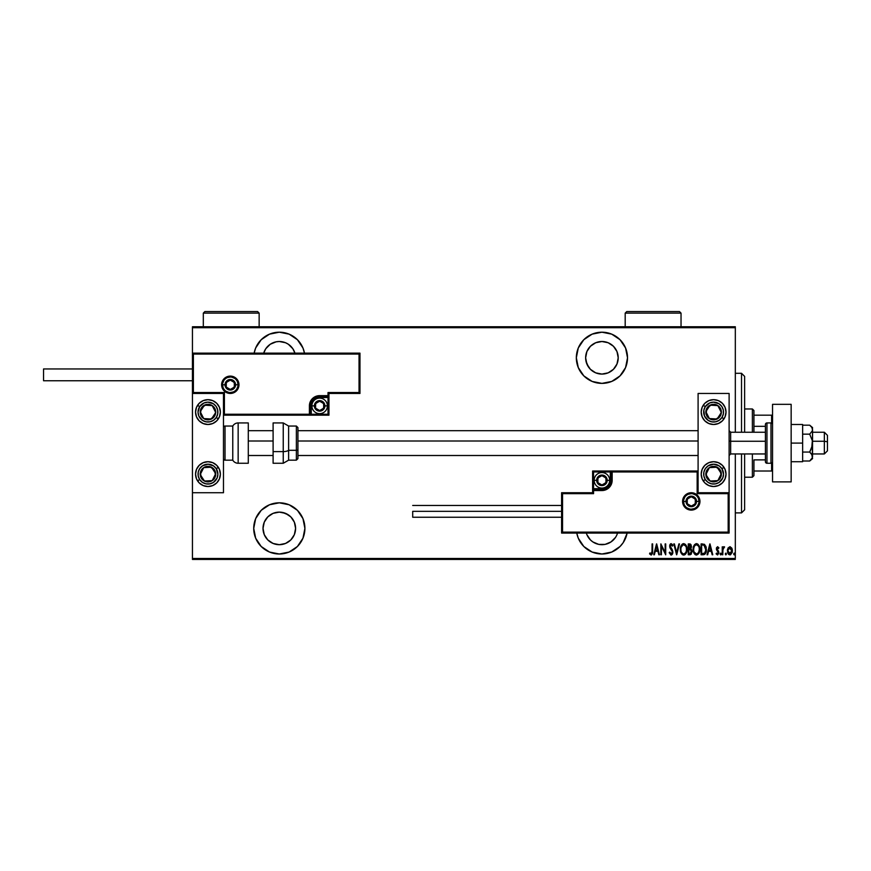 <?xml version="1.0" encoding="UTF-8"?>
<svg xmlns="http://www.w3.org/2000/svg" width="871" height="871" viewBox="0 0 871 871"><rect width="100%" height="100%" fill="white"/><g stroke="black" fill="none" stroke-linecap="round" stroke-linejoin="round"><path stroke-width="1.31" d="M627.098 533.063A25.597 25.597 0 0 1 601.926 554L611.725 552.051L620.021 546.509L623.211 542.622L627.033 533.4M279.308 502.817A25.597 25.597 0 0 1 304.904 528.403A25.597 25.597 0 0 1 279.308 554L289.107 552.051L297.403 546.509L302.956 538.202L304.904 528.403L302.956 518.615L297.403 510.308L289.107 504.766L279.308 502.817L269.52 504.766L261.213 510.308L255.66 518.615L253.722 528.403L255.66 538.202L261.213 546.509L269.52 552.051L279.308 554A25.597 25.597 0 0 1 253.722 528.403A25.597 25.597 0 0 1 279.308 502.817M279.308 332.199A25.597 25.597 0 0 1 304.48 353.136L302.956 347.997L297.403 339.701L289.107 334.148L279.308 332.199L269.52 334.148L261.213 339.701L255.66 347.997L254.147 353.136A25.597 25.597 0 0 1 279.308 332.199M601.926 332.199A25.597 25.597 0 0 1 627.523 357.796A25.597 25.597 0 0 1 601.926 383.382L611.725 381.433L620.021 375.891L625.574 367.584L627.523 357.796L625.574 347.997L620.021 339.701L611.725 334.148L601.926 332.199L592.138 334.148L583.831 339.701L578.279 347.997L576.33 357.796L578.279 367.584L583.831 375.891L592.138 381.433L601.926 383.382A25.597 25.597 0 0 1 576.33 357.796A25.597 25.597 0 0 1 601.926 332.199M601.926 341.508A16.288 16.288 0 0 1 618.214 357.796A16.288 16.288 0 0 1 601.926 374.084A16.288 16.288 0 0 1 585.639 357.796A16.288 16.288 0 0 1 601.926 341.508L608.165 342.749L613.445 346.277L616.973 351.557L618.214 357.796L616.973 364.024L613.445 369.304L608.165 372.842L601.926 374.084L595.699 372.842L590.407 369.304L586.88 364.024L585.639 357.796L586.88 351.557L590.407 346.277L595.699 342.749L601.926 341.508M279.308 341.508A16.288 16.288 0 0 1 294.921 353.136L292.852 348.748L288.355 344.252L285.546 342.749L279.308 341.508A16.288 16.288 0 0 0 263.706 353.136L265.764 348.748L270.26 344.252L276.129 341.824L279.308 341.508M279.308 512.126A16.288 16.288 0 0 1 295.596 528.403A16.288 16.288 0 0 1 279.308 544.691A16.288 16.288 0 0 1 263.02 528.403A16.288 16.288 0 0 1 279.308 512.126L285.546 513.357L290.827 516.895L294.354 522.175L295.596 528.403L294.354 534.642L290.827 539.922L285.546 543.45L279.308 544.691L273.08 543.45L267.789 539.922L264.261 534.642L263.02 528.403L264.261 522.175L267.789 516.895L273.08 513.357L279.308 512.126M616.973 534.642L617.539 533.063A16.288 16.288 0 0 1 586.325 533.063L586.88 534.642L586.325 533.063M613.445 539.922L615.47 537.451L610.974 541.947L605.105 544.386L598.747 544.386L592.879 541.947L590.407 539.922L586.88 534.642M735.32 558.496L192.447 558.496L192.447 492.736L223.477 492.736L223.477 393.463L192.447 393.463L192.447 558.496L735.32 558.496L735.32 453.954L735.32 558.496M192.447 353.136L192.447 327.703L735.32 327.703L735.32 432.245L735.32 326.767L192.447 326.767L735.32 326.767L735.32 327.703L192.447 327.703L192.447 326.767L192.447 492.736L223.477 492.736L223.477 393.463L192.447 393.463L193.384 392.538L224.402 392.538L224.402 414.248L309.401 414.248L310.174 401.956L312.395 398.635L315.716 396.414L328.008 395.641L328.008 392.538L359.037 392.538L359.037 354.072L193.384 354.072L193.384 392.538L193.384 354.072L359.037 354.072L359.037 392.538L359.963 393.463L359.963 353.136L192.447 353.136L193.384 354.072L192.447 353.136L192.447 393.463L193.384 392.538L224.402 392.538L224.043 414.607L310.326 414.248L310.326 405.875A9.309 9.309 0 0 1 319.635 396.566L328.008 396.566L328.944 395.641L328.944 393.463L359.963 393.463L359.963 353.136L359.037 354.072L359.963 353.136L192.447 353.136M576.765 533.063L578.279 538.202L583.831 546.509L592.138 552.051L601.926 554A25.597 25.597 0 0 1 576.765 533.063M728.047 548.011L727.677 552.78L728.689 554.457L730.54 554.794L732.271 552.138L732.032 548.676L730.192 546.727L728.047 548.011L727.383 550.831L729.887 554.914L732.391 550.831L731.727 548.011L729.887 546.705L728.047 548.011M722.788 554.773L722.233 554.773L722.788 554.773L722.952 549.122L724.596 546.977L723.594 546.846L722.788 548.011L722.233 546.846L722.233 554.773L722.233 546.846L722.233 554.773L722.788 554.773L722.908 549.383L724.596 546.977L722.788 548.011L722.233 546.846L722.788 546.846M717.519 546.705L716.398 549.1L718.292 553.085L717.682 553.902L716.495 553.107L716.104 553.836L717.671 554.903L718.88 552.987L716.985 549.111L717.443 547.707L718.499 548.512L718.891 547.826L717.628 546.705L718.891 547.826L717.628 546.705L718.891 547.826L718.499 548.512L718.891 547.826L717.628 546.705L716.387 548.784L718.335 552.66L717.464 553.945L716.495 553.107L716.104 553.836L717.486 554.914L718.891 552.628L717.105 549.459L717.617 547.674L718.499 548.512L717.443 547.707M703.071 554.773L704.737 554.315L705.75 552.911L706.163 547.336L704.574 544.408L701.079 543.918L701.079 554.773L703.071 554.773C705.532 554.108 706.631 552.345 706.37 549.481L704.421 544.31L701.079 543.918L701.079 554.773L701.079 543.918L702.374 543.918M690.246 554.762L688.264 554.773L691.149 554.304L692.01 551.289L690.757 548.915L691.465 546.923L691.062 544.778L688.264 543.918L688.264 554.773L688.264 543.918L688.264 554.773L689.995 554.773L692.031 551.691L690.757 548.915L691.476 546.607L689.484 543.918L688.264 543.918L689.484 543.918M678.89 543.918L679.5 543.918L676.713 554.773L679.5 543.918L678.89 543.918L676.647 552.682L674.404 543.918L673.795 543.918L676.582 554.773L673.795 543.918L676.582 554.773L679.5 543.918L678.89 543.918L676.647 552.682L674.404 543.918L673.795 543.918L674.404 543.918M661.405 554.773L661.405 546.237L665.716 554.773L665.716 543.918L665.161 543.918L665.161 552.475L660.849 543.918L660.849 554.773L661.405 554.773L660.849 554.773L661.405 554.773L661.405 546.237L665.716 554.773L665.716 543.918L665.161 543.918L665.161 552.475L660.849 543.918L660.849 554.773L660.969 543.918M652.074 551.136L651.682 553.662L649.908 552.965L649.57 553.804L651.268 555.045L652.51 553.499L652.64 543.918L652.074 543.918L652.074 551.136L651.17 553.945L649.908 552.965L649.57 553.804L651.127 555.056L652.64 551.245L652.64 543.918L652.074 543.918L651.987 552.933M654.361 554.773L653.751 554.773L656.527 543.918L653.751 554.773L654.361 554.773L655.242 551.299L657.953 551.299L658.846 554.773L659.456 554.773L656.669 543.918L653.751 554.773L654.361 554.773L655.242 551.299L657.953 551.299L658.846 554.773L659.456 554.773L656.669 543.918L659.456 554.773L658.846 554.773M669.2 552.682L669.745 552.127L669.2 552.682L671.138 555.056L672.739 553.51L672.532 550.232L670.169 546.128L671.084 544.756L672.292 546.15L672.815 545.475L672.227 544.31L670.757 543.722L669.636 545.769L669.973 547.826L672.39 551.822L671.454 553.891L669.745 552.127L669.2 552.682L670.931 555.034M680.338 549.394L682.058 554.381L683.691 555.056L685.314 554.359L686.642 552.018L687.012 548.882L685.281 544.31L683.637 543.635L682.026 544.364L680.338 549.394C680.153 552.236 681.274 554.119 683.691 555.056C686.098 554.098 687.208 552.192 687.012 549.34C687.208 546.465 686.087 544.56 683.637 543.635C681.242 544.636 680.142 546.553 680.338 549.394M695.777 543.754L696.441 543.635C694.056 544.636 692.957 546.553 693.142 549.394L693.849 552.9L696.267 555.045L698.684 553.662L699.816 549.797L699.119 545.801L696.898 543.678L694.252 545.061L693.153 548.937M707.666 554.773L707.056 554.773L709.843 543.918L707.056 554.773L707.666 554.773L708.558 551.299L711.269 551.299L712.162 554.773L712.772 554.773L709.985 543.918L707.056 554.773L707.666 554.773L708.558 551.299L711.269 551.299L712.162 554.773L712.772 554.773L709.985 543.918L712.772 554.773L712.162 554.773M721.264 554.01L720.698 554.914L721.264 554.01L720.698 554.914L721.264 554.01L720.698 553.107L721.264 554.01L720.698 553.107L721.264 554.01L720.698 554.914L720.175 554.304L721.134 554.577L720.84 553.129L720.154 553.869L720.698 553.107L720.143 554.01L720.698 553.107L721.264 554.01L720.698 553.107L721.264 554.01L720.698 554.914L721.264 554.01L720.698 554.914L720.154 554.152M725.293 554.01L725.848 554.914L726.403 554.152L725.989 553.129L725.303 553.869L725.848 553.107L725.293 554.01L725.848 553.107L726.414 554.01L725.848 553.107L726.414 554.01L725.848 554.914L726.414 554.01L725.848 554.914L725.293 554.01L725.848 553.107L726.414 554.01L725.848 554.914L725.293 554.01L725.848 553.107L726.414 554.01L725.848 554.914L725.293 554.01L725.848 553.107L726.414 554.01L725.848 554.914L725.293 554.01L725.848 553.107L726.414 554.01L725.848 554.914L725.303 553.869M733.643 554.01L734.471 554.805L734.471 553.216L733.643 554.01L734.209 553.107L733.643 554.01L734.209 553.107L734.765 554.01L734.209 553.107L734.765 554.01L734.209 554.914L734.765 554.01L734.209 554.914L733.643 554.01L734.209 553.107L734.765 554.01L734.209 554.914L733.643 554.01L734.209 553.107L734.765 554.01L734.209 554.914L733.643 554.01L734.209 553.107L734.765 554.01L734.209 554.914L733.643 554.01L734.351 554.881M192.447 559.432L735.32 559.432L192.447 559.432L192.447 558.496L192.447 559.432M652.074 543.918L652.64 543.918L652.64 551.256M652.619 552.377L652.629 551.811M652.597 552.726L652.51 553.499M649.712 554.021L649.908 552.965L651.366 553.902M651.541 553.804L651.987 552.954M656.603 546.008L657.67 550.178L655.536 550.178L656.603 546.008L657.67 550.178L655.536 550.178L656.603 546.008M665.161 543.918L665.716 543.918L665.596 554.773M670.855 553.88L669.951 552.693M672.379 552.41L671.454 553.891M671.944 553.531L672.336 552.704M672.401 552.105L671.77 550.32M672.815 545.475L672.292 546.15L672.815 545.475L671.16 543.635L669.636 545.769M669.941 544.571L670.746 543.722M671.323 544.8L672.292 546.15L671.084 544.756L670.169 546.128L671.084 544.756L672.085 545.703M670.213 545.671L670.202 546.498M671.454 548.61L672.956 552.116L671.258 555.045M672.303 554.359L671.378 555.034M680.371 548.48L680.491 547.609M680.501 547.587L683.408 543.656M684.094 543.689L685.869 545.006L687.012 549.34M686.979 550.243L686.86 551.136M686.326 552.867L685.891 553.651M686.315 552.867L685.782 553.804M684.976 554.642L684.138 555.012M683.463 555.045L682.799 554.871M682.657 554.805L682.069 554.392M682.047 554.359L680.719 552.072M680.491 551.18L680.371 550.298M683.18 543.689L682.363 544.07M684.846 545.192L683.659 544.756C685.662 545.496 686.598 547.021 686.457 549.34L686.424 548.61L686.457 549.34C686.609 551.681 685.673 553.216 683.659 553.945L684.737 553.608L683.659 553.945C681.688 553.216 680.763 551.691 680.893 549.394L680.991 550.635M681.024 550.842L680.893 549.394C680.752 547.064 681.677 545.518 683.659 544.756L685.553 545.932M686.206 551.321L685.88 552.214M686.424 550.08L686.326 550.81M682.091 553.15L681.481 552.225M681.209 547.206L682.951 544.908M689.963 543.961L690.561 544.179M692.031 551.691L690.921 549.024M691.759 550.124L691.367 549.427M691.443 552.127L690.638 549.884L689.201 549.623M691.367 550.908L691.367 552.464M690.899 546.335L689.723 548.469M690.518 548.011L689.93 548.425L690.518 548.011M689.93 548.425L688.83 548.512L688.83 545.028L690.91 546.629L690.703 547.696M690.627 545.496L690.855 546.041M689.647 553.662L688.83 553.662L690.039 553.64L691.411 551.093M691.334 552.562L690.79 553.39M688.83 553.662L688.83 549.623L688.83 553.662M689.201 548.512L688.83 545.028L689.592 545.028M693.185 548.469L693.654 546.28M694.252 545.061L694.829 544.364L694.252 545.061M693.142 549.394C692.968 552.236 694.078 554.119 696.495 555.056C698.901 554.098 700.012 552.192 699.827 549.34C700.012 546.465 698.89 544.56 696.441 543.635M696.898 543.689L698.085 544.31M699.457 546.661L699.663 547.532M699.685 547.619L699.783 548.425M699.783 550.254L699.565 551.593M699.119 552.878L698.694 553.651M695.461 554.805L694.873 554.392M694.851 554.359L693.86 552.922M693.839 552.889L693.523 552.072M693.294 551.18L693.185 550.309M697.66 545.192L696.473 544.756C698.466 545.496 699.402 547.021 699.261 549.34L699.239 550.08L699.261 549.34C699.413 551.681 698.477 553.216 696.473 553.945L697.54 553.608M699.01 551.321L698.041 553.183M697.813 553.401L696.473 553.945C694.492 553.216 693.566 551.691 693.697 549.394C693.556 547.064 694.481 545.518 696.473 544.756L698.357 545.932M696.473 544.756L695.755 544.908L696.473 544.756M695.145 545.322L695.755 544.908M693.73 548.643L694.231 546.618M694.013 547.206L693.839 547.903M706.163 547.326L705.793 546.095M706.163 547.347L706.283 548.044M706.011 552.192L705.521 553.368M705.238 553.814L703.942 554.675M705.75 552.911L706.229 551.234M703.616 545.17L702.603 545.039M704.095 545.333L705.793 550.037L704.672 553.074L701.634 553.662L701.634 545.028L701.634 553.662L702.853 553.651M705.793 550.037L704.683 553.063M705.26 546.618L705.739 548.305M709.919 546.008L710.986 550.178L708.842 550.178L709.919 546.008L710.986 550.178L708.842 550.178L709.919 546.008M718.335 548.24L717.617 547.674L716.942 548.741L718.891 552.628L717.486 554.914L716.104 553.836L716.67 553.39M718.499 548.512L717.617 547.674L718.499 548.512L717.617 547.674L716.942 548.741L718.662 551.397M717.769 547.707L716.953 548.578M717.105 549.459L717.791 550.287M717.486 554.914L716.104 553.836M716.495 553.107L717.671 553.902M717.388 553.934L718.335 552.66L716.506 549.71M718.292 553.085L717.846 551.463M718.335 552.66L718.107 551.789M716.441 548.12L716.637 547.489M720.633 554.903L720.143 554.01M724.051 546.705L724.596 546.977L722.788 548.011L724.051 546.705L724.596 546.977L723.692 547.75M724.041 547.685L722.843 549.993M723.202 548.36L722.963 549.122M722.952 549.122L722.788 552.105M731.999 548.588L731.727 548.011M732.25 549.383L732.359 550.124M732.097 552.78L732.337 551.757M732.271 552.138L732.108 552.769M727.927 553.379L727.514 552.149M727.416 550.08L727.535 549.372M727.982 550.134L730.138 547.707L729.397 547.772L731.836 550.842L729.397 553.847L730.138 553.923L727.938 550.842L728.156 552.29M731.771 549.993L731.825 551.093M730.813 548.055L731.607 549.34M730.018 547.685L730.606 547.892M729.397 553.847L728.559 553.139M728.363 552.791L727.96 550.33L728.7 548.327M728.624 548.425L728.123 549.47M734.754 553.869L734.209 553.107L734.765 554.01L734.209 554.914M680.926 548.654L681.024 547.924M686.326 547.881L686.424 548.61M699.261 549.71L698.684 552.214M696.473 553.945L694.296 552.225M699.13 547.881L699.239 548.61M705.739 550.581L705.51 551.648M595.1 333.125L593.14 333.756M583.831 375.891L584.397 376.435M627.033 362.782L627.523 357.796M611.725 334.148L606.924 332.689M598.747 373.768L595.699 372.842M590.407 369.304L588.382 366.843L585.954 360.975L585.639 357.796L586.88 351.557M615.47 348.748L616.973 351.557M617.898 354.617L618.214 357.796M616.973 364.024L613.445 369.304M608.165 372.842L605.105 373.768M261.213 339.701L258.034 343.577M270.26 344.252L273.08 342.749M297.403 546.509L300.593 542.622M263.336 531.582L263.02 528.403M264.261 522.175L265.764 519.356M282.487 512.431L288.355 514.87M593.303 552.508L596.94 553.51M611.725 552.051L616.145 549.688M741.526 512.899L744.629 509.796L744.629 453.954L744.629 509.796L741.526 512.899L741.526 453.954L741.526 512.899L735.32 512.899L741.526 512.899M741.526 373.3L741.526 432.245L741.526 373.3L735.32 373.3L741.526 373.3L744.629 376.403L741.526 373.3M744.629 432.245L744.629 376.403L744.629 432.245M753.927 426.322L753.927 410.524L752.381 408.978L752.381 432.245L752.381 408.978L744.629 408.978L752.381 408.978L753.927 410.524L753.927 432.245L753.927 426.322L765.413 426.322L753.927 426.322M753.927 459.877L753.927 471.015L753.927 459.877L765.413 459.877L753.927 459.877M753.927 475.675L753.927 471.015L753.927 475.675L752.381 477.221L753.927 475.675M752.381 453.954L752.381 477.221L752.381 453.954M744.629 477.221L752.381 477.221L744.629 477.221M772.544 415.184L753.927 415.184L771.608 415.184L771.608 423.066L771.608 415.184L772.544 415.184M753.927 471.015L772.544 471.015L771.608 471.015L771.608 463.132L771.608 471.015L753.927 471.015M713.599 486.53A12.412 12.412 0 0 1 701.199 474.118A12.412 12.412 0 0 1 713.599 461.717L718.346 462.653L722.375 465.343L725.064 469.371L726.011 474.118L725.064 478.865L722.375 482.893L718.346 485.583L713.599 486.53L708.852 485.583L704.824 482.893L702.135 478.865L701.199 474.118L702.135 469.371L704.824 465.343L708.852 462.653L713.599 461.717A12.412 12.412 0 0 1 726.011 474.118A12.412 12.412 0 0 1 713.599 486.53M713.599 424.493A12.412 12.412 0 0 1 701.199 412.081A12.412 12.412 0 0 1 713.599 399.669L718.346 400.616L722.375 403.306L725.064 407.334L726.011 412.081L725.064 416.828L722.375 420.856L718.346 423.546L713.599 424.493L708.852 423.546L704.824 420.856L702.135 416.828L701.199 412.081L702.135 407.334L704.824 403.306L708.852 400.616L713.599 399.669A12.412 12.412 0 0 1 726.011 412.081A12.412 12.412 0 0 1 713.599 424.493M698.096 393.463L698.096 492.736L729.114 492.736L729.114 393.463L698.096 393.463L729.114 393.463L729.114 492.736L728.178 493.661L697.159 493.661L697.159 471.951L612.161 471.951L611.388 484.243L609.167 487.564L605.846 489.785L593.554 490.558L593.554 493.661L562.535 493.661L562.535 532.127L728.178 532.127L728.178 493.661L728.178 532.127L562.535 532.127L562.535 493.661L561.599 492.736L561.599 533.063L729.114 533.063L729.114 492.736L698.096 492.736L698.096 393.463M207.962 399.669A12.412 12.412 0 0 1 220.374 412.081A12.412 12.412 0 0 1 207.962 424.493L203.215 423.546L199.187 420.856L196.498 416.828L195.55 412.081L196.498 407.334L199.187 403.306L203.215 400.616L207.962 399.669L212.709 400.616L216.737 403.306L219.427 407.334L220.374 412.081L219.427 416.828L216.737 420.856L212.709 423.546L207.962 424.493A12.412 12.412 0 0 1 195.55 412.081A12.412 12.412 0 0 1 207.962 399.669M207.962 461.717A12.412 12.412 0 0 1 220.374 474.118A12.412 12.412 0 0 1 207.962 486.53L203.215 485.583L199.187 482.893L196.498 478.865L195.55 474.118L196.498 469.371L199.187 465.343L203.215 462.653L207.962 461.717L212.709 462.653L216.737 465.343L219.427 469.371L220.374 474.118L219.427 478.865L216.737 482.893L212.709 485.583L207.962 486.53A12.412 12.412 0 0 1 195.55 474.118A12.412 12.412 0 0 1 207.962 461.717M824.347 441.259L827.45 441.782L827.45 435.348L827.45 450.851L827.45 441.782L824.347 441.259L824.347 432.245L824.347 441.259L812.556 441.259L824.347 441.259L824.347 453.954L824.347 441.259M729.114 440.998L730.66 441.259L730.66 432.245L730.66 441.259L765.413 441.259L730.66 441.259L730.66 453.954L730.66 441.259L729.114 440.998M248.289 440.998L273.102 440.998L248.289 440.998M297.926 440.998L698.096 440.998L297.926 440.998M238.055 384.786L235.573 384.786L238.055 384.786A7.752 7.752 0 0 1 230.292 392.538A7.752 7.752 0 0 1 222.541 384.786L221.615 384.786A8.688 8.688 0 0 0 230.292 393.463A8.688 8.688 0 0 0 238.981 384.786A8.688 8.688 0 0 0 230.292 376.098A8.688 8.688 0 0 0 221.615 384.786L222.541 384.786A7.752 7.752 0 0 1 230.292 377.023A7.752 7.752 0 0 1 238.055 384.786L238.981 384.786L238.817 386.474L236.433 390.927L233.624 392.81L230.292 393.463L226.972 392.81L224.152 390.927L222.268 388.107L221.615 384.786L222.268 381.454L224.152 378.635L226.972 376.751L230.292 376.098L233.624 376.751L236.433 378.635L238.817 383.088L238.981 384.786L238.055 384.786A7.752 7.752 0 0 1 230.292 392.538A7.752 7.752 0 0 1 222.541 384.786A7.752 7.752 0 0 1 230.292 377.023A7.752 7.752 0 0 1 238.055 384.786L237.456 381.814M223.477 415.184L328.944 415.184L328.944 393.463L359.963 393.463L359.037 392.538L328.008 392.538L328.944 393.463L328.008 392.538L328.008 395.641L328.944 395.641A0.925 0.925 0 0 1 328.008 396.566L328.008 397.503L318.002 397.655L314.986 398.907L312.667 401.226L311.263 405.875L311.263 414.248L328.008 414.248L328.008 397.503L319.635 397.503L319.635 396.566L328.008 396.566L328.008 397.503L328.944 397.503L328.944 395.641L328.008 395.641L328.008 396.566L328.008 395.641L319.635 395.641L319.635 397.503A8.372 8.372 0 0 0 311.263 405.875L310.326 405.875A9.309 9.309 0 0 1 319.635 396.566L319.635 395.641A10.234 10.234 0 0 0 309.401 405.875L311.263 405.875L311.263 414.248L310.326 414.248L310.326 405.875L309.401 405.875L309.401 415.184L309.401 414.248L310.326 414.248A0.925 0.925 0 0 1 309.401 415.184L328.944 415.184L328.944 397.503L328.008 397.503L328.008 414.248L328.944 415.184L328.008 414.248L311.263 414.248L311.263 415.184L311.263 414.248L310.326 414.248A0.925 0.925 0 0 1 309.401 415.184L223.477 415.184L224.043 414.607L223.477 415.184M236.749 380.475L235.78 379.299M234.604 378.33L231.806 377.176M230.292 377.023L227.331 377.611M225.992 378.33L224.816 379.299M223.847 380.475L222.693 383.273M222.541 384.786L225.023 384.786A5.27 5.27 0 0 1 230.292 379.506A5.27 5.27 0 0 1 235.573 384.786L234.027 388.51L230.292 390.056L226.569 388.51L225.023 384.786L226.569 381.052L230.292 379.506L234.027 381.052L235.573 384.786A5.27 5.27 0 0 1 230.292 390.056A5.27 5.27 0 0 1 225.023 384.786L222.541 384.786L223.128 387.747M223.847 389.087L224.816 390.262M225.992 391.231L228.779 392.386M230.292 392.538L233.265 391.95M234.604 391.231L235.78 390.262M236.749 389.087L237.903 386.289M683.517 501.424L686 501.424A5.27 5.27 0 0 1 691.269 496.143A5.27 5.27 0 0 1 696.539 501.424L694.993 505.147L691.269 506.693L687.535 505.147L686 501.424L687.535 497.689L691.269 496.143L694.993 497.689L696.539 501.424L699.021 501.424L696.539 501.424A5.27 5.27 0 0 1 691.269 506.693A5.27 5.27 0 0 1 686 501.424L683.517 501.424A7.752 7.752 0 0 1 691.269 493.661A7.752 7.752 0 0 1 699.021 501.424L699.957 501.424A8.688 8.688 0 0 0 691.269 492.736A8.688 8.688 0 0 0 682.581 501.424A8.688 8.688 0 0 0 691.269 510.101A8.688 8.688 0 0 0 699.957 501.424L699.021 501.424A7.752 7.752 0 0 1 691.269 509.176A7.752 7.752 0 0 1 683.517 501.424L682.581 501.424L682.744 499.725L685.129 495.272L687.948 493.4L691.269 492.736L694.59 493.4L697.41 495.272L699.293 498.092L699.957 501.424L699.293 504.745L697.41 507.564L694.59 509.448L691.269 510.101L687.948 509.448L685.129 507.564L682.744 503.111L682.581 501.424L683.517 501.424A7.752 7.752 0 0 1 691.269 493.661A7.752 7.752 0 0 1 699.021 501.424A7.752 7.752 0 0 1 691.269 509.176A7.752 7.752 0 0 1 683.517 501.424L684.105 504.385M592.618 492.736L561.599 492.736L561.599 533.063L562.535 532.127L561.599 533.063L729.114 533.063L728.178 532.127L729.114 533.063L729.114 492.736L728.178 493.661L697.159 493.661L697.519 471.592L611.235 471.951L611.235 480.324A9.309 9.309 0 0 1 601.926 489.633L593.554 489.633L592.618 490.558L592.618 492.736L561.599 492.736L562.535 493.661L593.554 493.661L592.618 492.736L593.554 493.661L593.554 490.558L592.618 490.558L592.618 492.736M698.096 471.015L592.618 471.015L592.618 490.558A0.925 0.925 0 0 1 593.554 489.633L593.554 488.696L603.559 488.544L606.586 487.292L609.667 483.536L610.299 480.324L610.299 471.951L593.554 471.951L593.554 488.696L601.926 488.696L601.926 489.633L593.554 489.633L593.554 488.696L592.618 488.696L592.618 490.558L593.554 490.558L593.554 489.633L593.554 490.558L601.926 490.558L601.926 488.696A8.372 8.372 0 0 0 610.299 480.324L611.235 480.324A9.309 9.309 0 0 1 601.926 489.633L601.926 490.558A10.234 10.234 0 0 0 612.161 480.324L610.299 480.324L610.299 471.951L611.235 471.951L611.235 480.324L612.161 480.324L612.161 471.015L612.161 471.951L611.235 471.951A0.925 0.925 0 0 1 612.161 471.015L592.618 471.015L592.618 488.696L593.554 488.696L593.554 471.951L592.618 471.015L593.554 471.951L610.299 471.951L610.299 471.015L610.299 471.951L611.235 471.951A0.925 0.925 0 0 1 612.161 471.015L698.096 471.015L697.519 471.592L698.096 471.015M684.824 505.724L685.782 506.9M686.958 507.869L689.756 509.023M691.269 509.176L694.231 508.588M695.581 507.869L696.756 506.9M697.715 505.724L698.88 502.937M699.021 501.424L698.433 498.452M697.715 497.112L696.756 495.937M695.581 494.968L692.783 493.813M691.269 493.661L688.297 494.26M686.958 494.968L685.782 495.937M684.824 497.112L683.659 499.91M597.898 481.489L597.898 482.654A4.649 4.649 0 0 1 597.277 480.324L597.898 480.324L597.898 481.489L597.898 480.324L597.277 480.324L597.43 481.532L598.638 483.612L601.926 484.984L605.214 483.612L606.575 480.324L605.214 477.036L601.926 475.675L598.638 477.036L597.277 480.324A4.649 4.649 0 0 1 605.955 477.994A4.649 4.649 0 0 1 601.926 484.984L605.955 482.654L605.955 477.994L601.926 475.675L597.898 477.994L597.898 480.324L597.898 477.994L601.926 475.675L605.955 477.994L605.955 482.654L601.926 484.984A4.649 4.649 0 0 1 597.898 482.654L601.926 484.984L597.898 482.654L597.898 481.489M607.196 480.324A5.27 5.27 0 0 1 601.926 485.604A5.27 5.27 0 0 1 596.657 480.324L594.174 480.324A7.752 7.752 0 0 0 601.926 488.076A7.752 7.752 0 0 0 609.678 480.324L607.196 480.324L605.661 484.058L601.926 485.604L598.203 484.058L596.657 480.324L598.203 476.6L601.926 475.054L605.661 476.6L607.196 480.324L609.678 480.324A7.752 7.752 0 0 1 601.926 488.076A7.752 7.752 0 0 1 594.174 480.324A7.752 7.752 0 0 1 601.926 472.572A7.752 7.752 0 0 1 609.678 480.324A7.752 7.752 0 0 0 601.926 472.572A7.752 7.752 0 0 0 594.174 480.324L596.657 480.324A5.27 5.27 0 0 1 601.926 475.054A5.27 5.27 0 0 1 607.196 480.324M315.607 407.04L315.607 408.205A4.649 4.649 0 0 1 314.986 405.875L315.607 405.875L315.607 407.04L315.607 405.875L314.986 405.875L315.139 407.084L316.347 409.163L319.635 410.524L322.923 409.163L324.295 405.875L322.923 402.587L319.635 401.226L316.347 402.587L314.986 405.875A4.649 4.649 0 0 1 323.664 403.545A4.649 4.649 0 0 1 319.635 410.524L323.664 408.205L323.664 403.545L319.635 401.226L315.607 403.545L315.607 405.875L315.607 403.545L319.635 401.226L323.664 403.545L323.664 408.205L319.635 410.524A4.649 4.649 0 0 1 315.607 408.205L319.635 410.524L315.607 408.205L315.607 407.04M324.916 405.875A5.27 5.27 0 0 1 319.635 411.145A5.27 5.27 0 0 1 314.366 405.875L311.883 405.875A7.752 7.752 0 0 0 319.635 413.627A7.752 7.752 0 0 0 327.387 405.875L324.916 405.875L323.37 409.599L319.635 411.145L315.912 409.599L314.366 405.875L315.912 402.141L319.635 400.606L323.37 402.141L324.916 405.875L327.387 405.875A7.752 7.752 0 0 1 319.635 413.627A7.752 7.752 0 0 1 311.883 405.875A7.752 7.752 0 0 1 319.635 398.123A7.752 7.752 0 0 1 327.387 405.875A7.752 7.752 0 0 0 319.635 398.123A7.752 7.752 0 0 0 311.883 405.875L314.366 405.875A5.27 5.27 0 0 1 319.635 400.606A5.27 5.27 0 0 1 324.916 405.875M226.264 385.94L226.264 387.105A4.649 4.649 0 0 1 225.643 384.786L226.264 384.786L226.264 385.94L226.264 384.786L225.643 384.786L225.807 385.984L227.004 388.074L230.292 389.435L233.591 388.074L234.952 384.786L233.591 381.487L230.292 380.126L227.004 381.487L225.643 384.786A4.649 4.649 0 0 1 234.321 382.456A4.649 4.649 0 0 1 230.292 389.435L234.321 387.105L234.321 382.456L230.292 380.126L226.264 382.456L226.264 384.786L226.264 382.456L230.292 380.126L234.321 382.456L234.321 387.105L230.292 389.435A4.649 4.649 0 0 1 226.264 387.105L230.292 389.435L226.264 387.105L226.264 385.94M687.241 502.578L687.241 503.743A4.649 4.649 0 0 1 686.62 501.424L687.241 501.424L687.241 502.578L687.241 501.424L686.62 501.424L686.773 502.621L687.981 504.712L691.269 506.073L694.557 504.712L695.918 501.424L694.557 498.125L691.269 496.764L687.981 498.125L686.62 501.424A4.649 4.649 0 0 1 695.298 499.094A4.649 4.649 0 0 1 691.269 506.073L695.298 503.743L695.298 499.094L691.269 496.764L687.241 499.094L687.241 501.424L687.241 499.094L691.269 496.764L695.298 499.094L695.298 503.743L691.269 506.073A4.649 4.649 0 0 1 687.241 503.743L691.269 506.073L687.241 503.743L687.241 502.578M719.751 414.944L721.351 412.506A7.752 7.752 0 0 1 720.099 416.316L719.228 415.75L720.284 414.128L719.228 415.75L720.099 416.316L720.97 414.498L721.188 410.491L717.846 405.592L712.01 404.492L707.11 407.835L706.011 413.671L709.364 418.57L715.2 419.67L720.099 416.316A7.752 7.752 0 0 1 705.858 411.656A7.752 7.752 0 0 1 717.846 405.592L710.105 405.157L705.858 411.656L709.364 418.57L717.105 418.995L719.228 415.75L717.105 418.995L712.26 418.733M705.292 406.648A9.929 9.929 0 0 1 719.032 403.774A9.929 9.929 0 0 1 721.917 417.514L723.986 418.864A12.412 12.412 0 0 1 702.135 407.334A12.412 12.412 0 0 1 703.213 405.287L705.292 406.648L709.713 402.946L713.501 402.152L719.032 403.774L721.798 406.474L723.322 410.045L723.355 413.91L721.917 417.514L719.206 420.279L715.635 421.793L711.77 421.836L708.177 420.388L704.476 415.968L703.844 410.241L705.292 406.648L703.213 405.287A12.412 12.412 0 0 1 703.289 405.189A12.412 12.412 0 0 1 725.064 416.828A12.412 12.412 0 0 1 723.986 418.864L721.917 417.514A9.929 9.929 0 0 1 708.177 420.388A9.929 9.929 0 0 1 705.292 406.648M713.001 405.32L717.846 405.592A7.752 7.752 0 0 1 721.351 412.506L717.846 405.592L721.351 412.506L720.284 414.128M711.302 418.679L709.364 418.57L705.858 411.656L710.105 405.157L712.043 405.265M706.729 413.377L707.176 414.248M719.163 408.183L718.717 407.312M214.114 414.944L215.703 412.506A7.752 7.752 0 0 1 214.451 416.316L213.58 415.75L214.647 414.128L213.58 415.75L214.451 416.316L215.333 414.498L215.551 410.491L212.208 405.592L206.373 404.492L201.473 407.835L200.374 413.671L203.716 418.57L209.552 419.67L214.451 416.316A7.752 7.752 0 0 1 200.221 411.656A7.752 7.752 0 0 1 212.208 405.592L204.456 405.157L200.221 411.656L203.716 418.57L211.468 418.995L213.58 415.75L211.468 418.995L206.623 418.733M199.655 406.648A9.929 9.929 0 0 1 213.395 403.774A9.929 9.929 0 0 1 216.269 417.514L218.349 418.864A12.412 12.412 0 0 1 196.498 407.334A12.412 12.412 0 0 1 197.575 405.287L199.655 406.648L204.064 402.946L207.853 402.152L213.395 403.774L216.16 406.474L217.674 410.045L217.717 413.91L216.269 417.514L213.558 420.279L209.998 421.793L206.122 421.836L202.529 420.388L198.828 415.968L198.033 412.179L199.655 406.648L197.575 405.287A12.412 12.412 0 0 1 219.427 416.828A12.412 12.412 0 0 1 218.349 418.864L216.269 417.514A9.929 9.929 0 0 1 202.529 420.388A9.929 9.929 0 0 1 199.655 406.648M207.363 405.32L212.208 405.592A7.752 7.752 0 0 1 215.703 412.506L212.208 405.592L215.703 412.506L214.647 414.128M201.288 410.023L204.456 405.157L206.394 405.265M205.654 418.679L203.716 418.57L200.221 411.656L201.277 410.023M201.092 413.377L201.528 414.248M213.515 408.183L213.079 407.312M202.867 478.604L204.456 481.042A7.752 7.752 0 0 1 201.473 478.364L202.333 477.798L203.4 479.42L202.333 477.798L201.473 478.364L202.791 479.899L206.373 481.707L212.208 480.618L215.551 475.708L214.451 469.883L209.552 466.529L203.716 467.629L200.374 472.528L201.473 478.364A7.752 7.752 0 0 1 211.468 467.204A7.752 7.752 0 0 1 212.208 480.618L215.703 473.693L211.468 467.204L203.716 467.629L200.221 474.553L202.333 477.798L200.221 474.553L202.41 470.22M216.269 468.696A9.929 9.929 0 0 1 213.395 482.436A9.929 9.929 0 0 1 199.655 479.551L197.575 480.912A12.412 12.412 0 0 1 210.379 461.946A12.412 12.412 0 0 1 218.349 467.335L216.269 468.696L217.892 474.227L217.097 478.016L213.395 482.436L209.802 483.873L205.926 483.841L202.366 482.316L199.655 479.551L198.207 475.958L198.25 472.082L199.764 468.522L202.529 465.811L208.06 464.199L213.558 465.92L216.269 468.696L218.349 467.335A12.412 12.412 0 0 1 205.545 486.29A12.412 12.412 0 0 1 197.575 480.912L199.655 479.551A9.929 9.929 0 0 1 202.529 465.811A9.929 9.929 0 0 1 216.269 468.696M214.397 476.285L212.208 480.618A7.752 7.752 0 0 1 204.456 481.042L212.208 480.618L204.456 481.042L203.4 479.42M202.845 469.36L203.716 467.629L211.468 467.204L215.703 473.693L214.832 475.424M209.53 467.313L208.561 467.357M209.301 480.77L210.27 480.716M708.504 478.604L710.105 481.042A7.752 7.752 0 0 1 707.11 478.364L707.981 477.798L709.038 479.42L707.981 477.798L707.11 478.364L708.428 479.899L712.01 481.707L717.846 480.618L721.188 475.708L720.099 469.883L715.2 466.529L709.364 467.629L706.011 472.528L707.11 478.364A7.752 7.752 0 0 1 717.105 467.204A7.752 7.752 0 0 1 717.846 480.618L721.351 473.693L717.105 467.204L709.364 467.629L705.858 474.553L707.981 477.798L705.858 474.553L708.047 470.22M703.213 480.912L705.292 479.551A9.929 9.929 0 0 1 708.177 465.811A9.929 9.929 0 0 1 721.917 468.696A9.929 9.929 0 0 1 719.032 482.436A9.929 9.929 0 0 1 705.292 479.551L703.213 480.912A12.412 12.412 0 0 1 716.016 461.946A12.412 12.412 0 0 1 723.921 467.226A12.412 12.412 0 0 1 723.986 467.335L721.917 468.696L723.529 474.227L722.734 478.016L719.032 482.436L715.439 483.873L711.563 483.841L708.003 482.316L705.292 479.551L703.844 475.958L703.888 472.082L705.412 468.522L708.177 465.811L713.708 464.199L719.206 465.92L721.917 468.696L723.986 467.335M720.034 476.285L717.846 480.618A7.752 7.752 0 0 1 710.105 481.042L717.846 480.618L710.105 481.042L709.038 479.42M708.482 469.36L709.364 467.629L717.105 467.204L721.351 473.693L720.469 475.424M715.167 467.313L714.198 467.357M714.939 480.77L715.908 480.716M238.153 463.263L238.153 422.936A6.206 6.206 0 0 0 232.775 426.039L232.775 460.16A6.206 6.206 0 0 0 238.153 463.263L248.289 463.263L248.289 422.936L238.153 422.936L238.153 463.263A6.206 6.206 0 0 1 232.775 460.16L232.775 426.039L225.023 426.039A1.546 1.546 0 0 0 223.477 427.585A1.546 1.546 0 0 1 225.023 426.039L225.023 460.16L225.023 426.039L232.775 426.039A6.206 6.206 0 0 1 238.153 422.936L248.289 422.936L248.289 463.263L238.153 463.263M223.477 458.614A1.546 1.546 0 0 0 225.023 460.16L232.775 460.16L225.023 460.16A1.546 1.546 0 0 1 223.477 458.614M283.238 423.012L283.238 451.624A6.206 2.624 0 0 0 288.617 450.307L288.617 426.104M296.369 426.104L296.369 450.307A1.546 0.653 0 0 0 297.926 449.654L297.926 427.65M283.238 422.936L273.102 422.936L273.102 451.624L283.238 451.624L283.238 422.936L288.617 426.039L288.617 450.307L296.369 450.307L296.369 426.039L297.926 427.585L297.926 458.429M273.102 422.958L273.102 463.263L283.238 463.263L283.238 451.624L273.102 451.624L273.102 463.241M288.617 460.095L288.617 450.307L288.617 460.16L296.369 460.16L296.369 450.307L288.617 450.307A6.206 2.624 180 0 1 283.238 451.624L283.238 463.187M297.926 450.438L297.926 448.347M297.926 458.549L297.926 449.654A1.546 0.653 180 0 1 296.369 450.307L296.369 460.095M192.447 368.956L43.55 368.956L43.55 380.747L192.447 380.747L43.55 380.747L43.55 368.956L192.447 368.956M412.702 511.342L561.599 511.342L412.702 511.342L412.702 517.243L412.702 511.342M791.151 404.329L791.151 481.881L772.544 481.881L791.151 481.881L791.151 404.329L772.544 404.329L772.544 481.881L772.544 404.329L791.151 404.329M770.987 422.936L770.987 463.263A1.546 1.546 0 0 0 772.544 461.717A1.546 1.546 0 0 1 770.987 463.263L770.987 422.936L766.959 422.936A1.546 1.546 0 0 0 765.413 424.493L765.413 461.717A1.546 1.546 0 0 0 766.959 463.263L766.959 422.936L766.959 463.263L770.987 463.263L766.959 463.263A1.546 1.546 0 0 1 765.413 461.717L765.413 424.493A1.546 1.546 0 0 1 766.959 422.936L770.987 422.936A1.546 1.546 0 0 1 772.544 424.493A1.546 1.546 0 0 0 770.987 422.936M812.338 428.478L812.556 427.585L809.703 425.19L811.739 427.323L812.556 429.664L812.338 428.478M810.749 426.159L809.703 425.19L802.637 425.19L809.703 425.19L812.556 427.585L812.349 430.851L809.703 434.15L802.637 434.15L809.703 434.15L812.349 440.726L811.739 447.77L809.703 452.06L802.637 452.06L809.703 452.06L812.338 455.337L812.349 457.711L809.703 461.009L802.637 461.009L809.703 461.009L812.556 458.614L811.739 454.194L812.556 458.614M809.703 425.19L811.739 427.334M812.556 456.6L812.556 429.664L812.349 455.348M811.739 454.194L809.703 452.06L812.349 445.462L812.349 440.726L809.703 434.15L812.349 430.851L812.349 428.488M812.338 457.721L811.739 458.865M812.556 456.535L812.349 457.711M802.637 424.493L791.151 424.493L802.637 424.493L802.637 443.099L791.151 443.099L802.637 443.099L802.637 461.717L791.151 461.717L802.637 461.717L802.637 424.493M625.193 313.125L626.739 311.568L679.478 311.568L681.035 313.125L681.035 326.767L681.035 313.125L625.193 313.125L625.193 326.767L625.193 313.125L681.035 313.125L679.478 311.568L626.739 311.568L625.193 313.125M203.313 313.125L204.859 311.568L257.598 311.568L259.144 313.125L259.144 326.767L259.144 313.125L203.313 313.125L203.313 326.767L203.313 313.125L259.144 313.125L257.598 311.568L204.859 311.568L203.313 313.125M812.556 432.245L824.347 432.245L827.45 435.348M729.114 430.688L730.66 432.245L765.413 432.245M698.096 430.688L297.926 430.688M273.102 430.688L248.289 430.688M698.096 455.511L297.926 455.511M273.102 455.511L248.289 455.511M729.114 455.511L730.66 453.954L765.413 453.954M812.556 453.954L824.347 453.954L827.45 450.851M288.617 426.039L296.369 426.039M296.369 460.16L297.926 458.614M283.238 463.263L288.617 460.16M561.599 505.452L412.702 505.452M561.599 517.243L412.702 517.243"/></g></svg>
